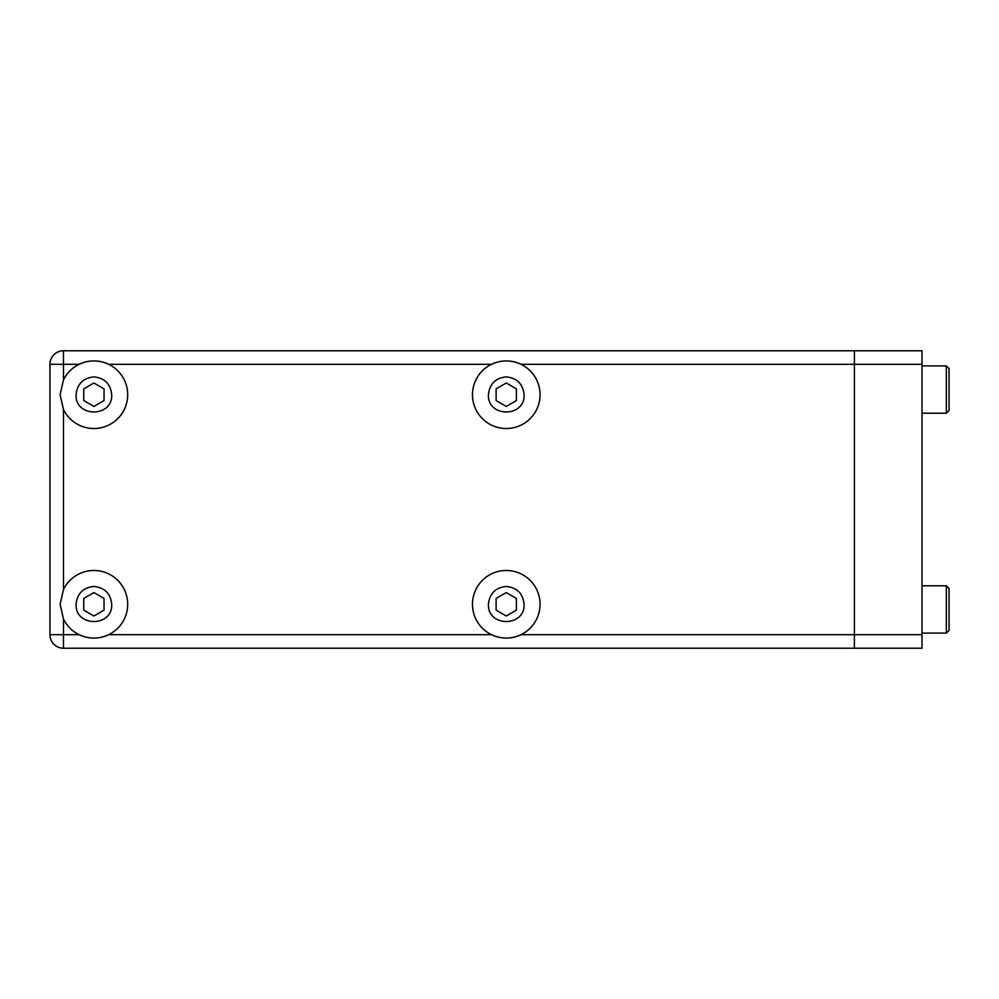 <?xml version="1.0" encoding="UTF-8"?>
<svg xmlns="http://www.w3.org/2000/svg" width="999" height="999" viewBox="0 0 999 999"><rect width="100%" height="100%" fill="white"/><g stroke="black" fill="none" stroke-linecap="round" stroke-linejoin="round"><path stroke-width="1.5" d="M540.059 604.283A33.804 33.804 0 0 1 520.991 634.702C511.188 639.198 501.373 639.198 491.533 634.702A33.804 33.804 0 0 1 506.256 570.479A33.804 33.804 0 0 1 540.059 604.283M49.95 634.702L79.158 634.702A33.804 33.804 0 0 0 108.629 634.702C98.826 639.198 88.998 639.198 79.158 634.702A33.804 33.804 0 0 1 63.474 619.018L60.09 604.283L63.474 589.547A33.804 33.804 0 0 1 127.697 604.283A33.804 33.804 0 0 1 108.629 634.702L491.533 634.702A33.804 33.804 0 0 0 520.991 634.702L854.407 634.702L854.407 350.774L63.474 350.774A13.524 13.524 0 0 0 49.95 364.298L49.95 634.702A13.524 13.524 0 0 0 63.474 648.226L854.407 648.226L854.407 350.774L922.015 350.774L922.015 648.226L854.407 648.226L854.407 634.702L922.015 634.702M127.697 394.717A33.804 33.804 0 0 1 63.474 409.453L60.09 394.717L63.474 379.982A33.804 33.804 0 0 1 79.158 364.298C88.961 359.802 98.776 359.802 108.629 364.298A33.804 33.804 0 0 1 127.697 394.717M540.059 394.717A33.804 33.804 0 0 1 506.256 428.521A33.804 33.804 0 0 1 491.533 364.298C501.323 359.802 511.151 359.802 520.991 364.298A33.804 33.804 0 0 1 540.059 394.717M922.015 364.298L520.991 364.298A33.804 33.804 0 0 0 491.533 364.298L108.629 364.298A33.804 33.804 0 0 0 79.158 364.298L49.95 364.298M496.116 400.574L496.116 388.861L506.256 383.004L516.396 388.861L516.396 400.574L506.256 406.431L496.116 400.574M516.396 388.861L516.396 394.717M496.116 610.139L496.116 598.426L506.256 592.569L516.396 598.426L516.396 610.139L506.256 615.996L496.116 610.139M516.396 598.426L516.396 604.283M83.754 610.139L83.754 598.426L93.894 592.569L104.033 598.426L104.033 610.139L93.894 615.996L83.754 610.139M104.033 598.426L104.033 604.283M83.754 400.574L83.754 388.861L93.894 383.004L104.033 388.861L104.033 400.574L93.894 406.431L83.754 400.574M104.033 388.861L104.033 394.717M946.34 365.896L949.05 368.606L949.05 410.514L946.34 413.211L946.34 365.896L922.015 365.896M946.34 585.789L949.05 588.486L949.05 630.394L946.34 633.104L946.34 585.789L922.015 585.789M63.474 409.453L63.474 589.547M63.474 619.018L63.474 648.226M63.474 379.982L63.474 350.774M524.088 394.717C525.074 417.707 487.45 417.707 488.424 394.717C489.56 383.966 495.504 378.022 506.256 376.885C517.02 378.022 522.964 383.966 524.088 394.717M524.088 604.283C525.074 627.272 487.45 627.272 488.424 604.283C489.56 593.531 495.504 587.587 506.256 586.45C517.02 587.587 522.964 593.531 524.088 604.283M111.726 604.283C112.7 627.272 75.075 627.272 76.061 604.283C77.198 593.531 83.142 587.587 93.894 586.45C104.645 587.587 110.589 593.531 111.726 604.283M111.726 394.717C112.7 417.707 75.075 417.707 76.061 394.717C77.198 383.966 83.142 378.022 93.894 376.885C104.645 378.022 110.589 383.966 111.726 394.717M922.015 413.211L946.34 413.211M922.015 633.104L946.34 633.104"/></g></svg>
